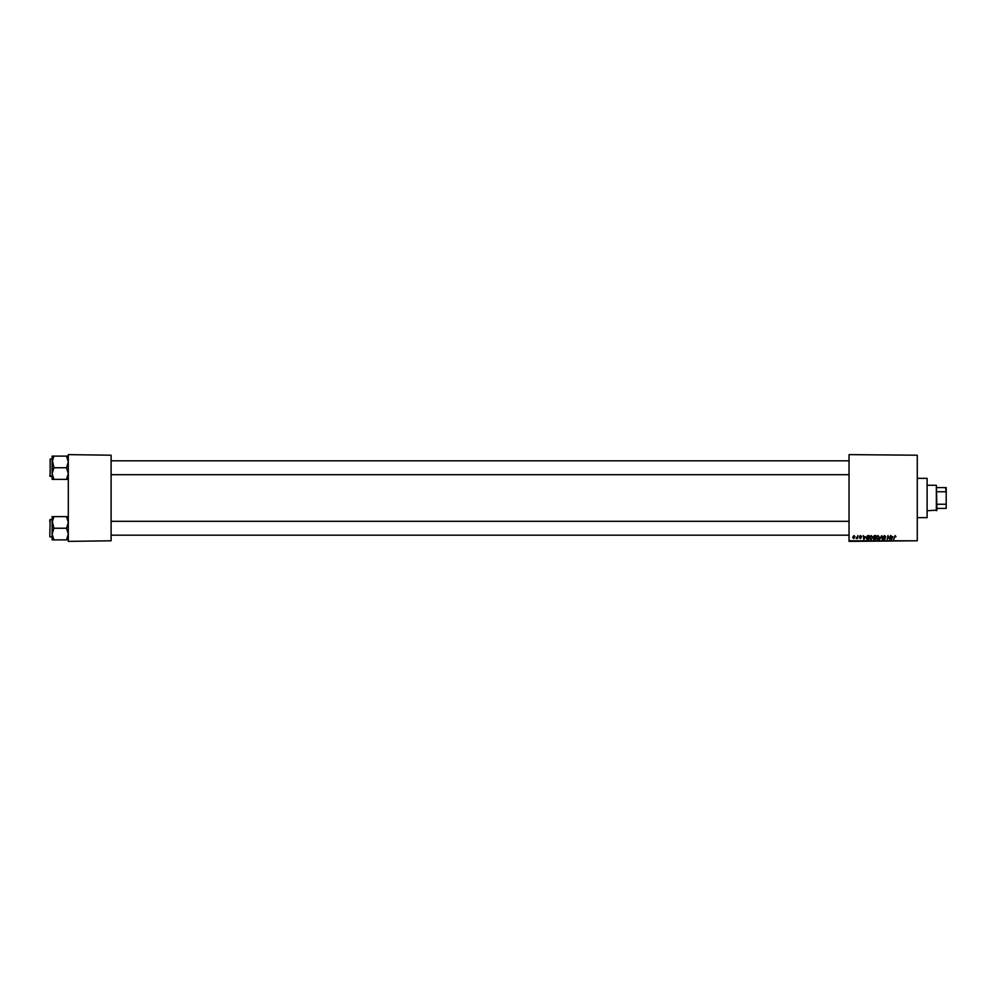 <?xml version="1.0" encoding="UTF-8"?>
<svg xmlns="http://www.w3.org/2000/svg" width="996" height="996" viewBox="0 0 996 996"><rect width="100%" height="100%" fill="white"/><g stroke="black" fill="none" stroke-linecap="round" stroke-linejoin="round"><path stroke-width="1.49" d="M849.04 454.624L917.279 455.209L849.04 454.624M869.496 537.89L871.263 535.537L872.645 537.292L870.89 539.695L869.496 537.89M865.225 536.695L863.793 539.645L863.233 535.587L863.793 536.695L865.225 536.695M895.167 535.537L895.952 536.794L895.13 536.01L893.673 539.645L895.167 535.537M883.215 536.732L884.485 535.537L885.743 536.906L884.46 536.01L883.639 536.695L885.32 538.612L884.187 539.695L883.004 538.425L884.199 539.222L884.896 538.637L883.215 536.732M879.431 539.645L881.734 535.587L882.356 539.645L881.398 536.172L879.431 539.645M876.219 537.89L877.986 535.537L879.381 537.292L877.625 539.695L876.219 537.89M849.04 540.791L917.279 540.791L849.04 541.376L849.04 455.209M917.279 540.791L917.279 455.209M873.231 536.856L874.388 535.587L876.007 535.587L875.322 539.645L873.729 539.571L873.231 536.856M892.939 536.695L891.495 539.645L890.947 535.587L891.495 536.695L892.939 536.695M889.665 538.064L890.524 535.587L889.826 539.645L888.233 536.209L887.237 539.645L887.922 535.587L889.54 539.023L889.665 538.064M860.544 535.537L861.552 536.595L859.971 536.358L861.191 537.753L860.307 538.587L859.349 537.691L860.768 537.815L859.56 536.396L860.544 535.537M867.429 535.686L869.284 535.587L868.599 539.645L867.068 539.583L866.184 537.977L867.429 535.686M852.676 537.354L853.983 535.537L854.979 536.707L853.647 538.587L852.676 537.354M857.282 536.769L857.93 535.587L857.432 538.537L856.137 538.475L857.282 536.769M68.301 454.624L111.104 455.209L68.301 454.624M111.104 540.791L68.301 541.376L111.104 540.791L111.104 455.209M68.301 540.791L68.301 455.209M874.986 539.172L875.198 537.902L873.828 538.077L874.986 539.172M875.272 537.429L875.509 536.06L873.641 536.856L875.272 537.429M878.497 538.774L878.958 537.267L877.962 536.01L876.642 537.94L877.638 539.222L878.497 538.774M892.142 538.375L892.702 537.168L891.557 537.168L891.806 539.197L892.142 538.375M864.441 538.375L865.001 537.168L863.856 537.168L864.105 539.197L864.441 538.375M868.251 539.172L868.773 536.06L866.607 538.002L868.251 539.172M871.761 538.774L872.222 537.267L871.226 536.01L869.919 537.94L870.902 539.222L871.761 538.774M853.672 538.214L854.568 536.757L853.983 535.91L853.086 537.354L853.672 538.214M936.365 510.724L936.365 485.276L936.95 510.139L927.699 510.724M936.365 485.276L927.699 485.276M946.2 508.408L946.2 503.042L946.2 508.408M936.95 508.408L945.627 508.408M936.95 487.592L946.2 487.592L946.2 503.042M936.95 504.25L945.627 504.25M946.2 492.958L945.627 487.592M936.95 491.75L945.627 491.75M927.114 478.341L927.114 517.659L927.114 478.341L917.279 478.341M927.114 517.659L917.279 517.659M111.104 474.694L849.04 474.694M111.104 460.812L849.04 460.812M52.116 475.266L52.116 479.387L53.909 479.387L52.116 473.573L53.909 467.759L52.116 459.081L50.149 459.081L50.149 476.424L52.116 476.424M49.8 476.076L49.8 475.266M68.301 456.118L66.508 456.118L68.301 461.932L66.508 467.759L68.301 473.573L66.508 479.387L53.909 479.387M66.508 467.759L53.909 467.759M68.164 475.129L66.508 479.387L68.301 479.387M52.116 473.573L52.116 461.932L53.909 456.118L52.116 456.118L52.116 461.932L53.909 456.118L66.508 456.118M849.04 521.306L111.104 521.306M849.04 535.188L111.104 535.188M68.301 516.613L66.508 516.613L68.301 522.427L66.508 528.241L53.909 528.241L52.116 520.734M49.8 520.734L49.8 519.924L49.8 520.734M49.8 521.73L49.8 521.033M66.508 528.241L68.301 534.068L66.508 539.882L68.301 539.882M66.508 539.882L53.909 539.882L52.116 534.068L53.909 528.241M66.508 516.613L52.116 516.613L52.116 539.882L53.909 539.882M52.116 522.427L53.909 516.613M52.116 456.118L52.116 457.674M52.116 519.576L50.149 519.576L49.8 536.57M50.149 536.919L52.116 536.919"/></g></svg>

